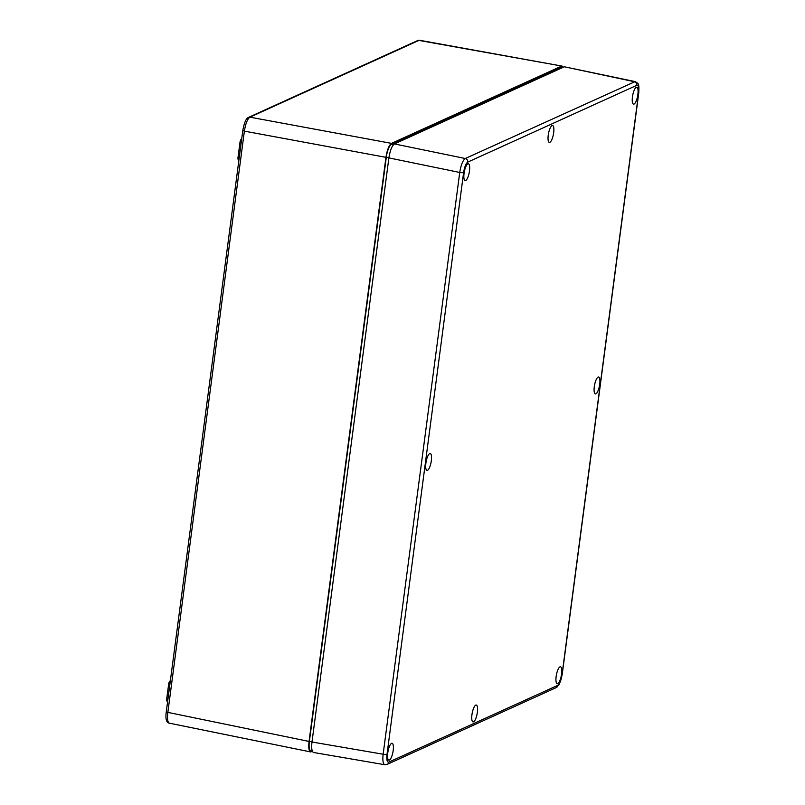 <?xml version="1.0" encoding="UTF-8"?>
<svg xmlns="http://www.w3.org/2000/svg" width="805" height="805" viewBox="0 0 805 805"><rect width="100%" height="100%" fill="white"/><g stroke="black" fill="none" stroke-linecap="round" stroke-linejoin="round"><path stroke-width="1.21" d="M387.748 752.957A8.593 2.485 -79.1 0 1 392.085 743.287A8.593 2.485 -79.1 0 1 392.91 752.192A8.593 2.485 -79.1 0 1 388.845 760.172A8.593 2.485 -79.1 0 1 387.748 752.957M471.941 714.719A8.593 2.485 -79.1 0 1 476.288 705.039A8.593 2.485 -79.1 0 1 477.103 713.955A8.593 2.485 -79.1 0 1 473.038 721.924A8.593 2.485 -79.1 0 1 471.941 714.719M556.144 676.472A8.593 2.485 -79.1 0 1 560.481 666.792A8.593 2.485 -79.1 0 1 561.296 675.707A8.593 2.485 -79.1 0 1 557.231 683.687A8.593 2.485 -79.1 0 1 556.144 676.472M425.895 463.187A8.593 2.485 -79.1 0 1 430.242 453.507A8.593 2.485 -79.1 0 1 431.057 462.422A8.593 2.485 -79.1 0 1 426.992 470.402A8.593 2.485 -79.1 0 1 425.895 463.187M594.291 386.702A8.593 2.485 -79.1 0 1 598.628 377.022A8.593 2.485 -79.1 0 1 599.443 385.937A8.593 2.485 -79.1 0 1 595.388 393.917A8.593 2.485 -79.1 0 1 594.291 386.702M464.052 173.417A8.593 2.485 -79.1 0 1 468.389 163.737A8.593 2.485 -79.1 0 1 469.204 172.652A8.593 2.485 -79.1 0 1 465.139 180.632A8.593 2.485 -79.1 0 1 464.052 173.417M548.245 135.17A8.593 2.485 -79.1 0 1 552.582 125.5A8.593 2.485 -79.1 0 1 553.397 134.415A8.593 2.485 -79.1 0 1 549.332 142.384A8.593 2.485 -79.1 0 1 548.245 135.17M632.438 96.932A8.593 2.485 -79.1 0 1 636.775 87.252A8.593 2.485 -79.1 0 1 637.6 96.167A8.593 2.485 -79.1 0 1 633.535 104.137A8.593 2.485 -79.1 0 1 632.438 96.932M311.988 742.009L388.885 157.901L459.736 172.461A3.129 0.604 7.5 0 0 463.61 172.572C464.515 166.957 465.904 163.465 467.775 162.097A3.129 2.928 -114.4 0 0 465.28 158.505L394.44 143.934L564.315 66.775L634.35 81.708A3.129 2.928 65.6 0 1 636.846 85.3C638.566 85.038 639.15 87.634 638.607 93.088A3.129 0.604 7.5 0 0 638.768 92.927C639.18 83.016 638.677 83.911 635.135 81.597L465.28 158.505C462.815 160.326 460.973 164.985 459.736 172.461L383.14 754.235L311.988 742.009C311.304 748.237 311.847 751.729 313.598 752.494L384.76 764.72L387.135 764.398A3.129 2.928 -114.4 0 0 388.785 762.124C387.054 762.385 386.47 759.789 387.014 754.335A3.129 0.604 -172.5 0 1 383.14 754.235C382.486 760.463 383.019 763.955 384.76 764.72M394.44 143.934C391.944 145.765 390.103 150.414 388.885 157.901M635.135 81.597L564.315 66.775M170.358 680.819L168.819 682.942L166.615 699.676L166.816 700.984L167.681 701.125M241.651 139.295L240.111 141.428L237.908 158.162L238.109 159.471L238.974 159.611M312.33 751.146L310.841 750.854A11.411 3.3 -79.1 0 1 309.392 741.284L386.299 157.176A11.411 3.3 -79.1 0 1 391.361 144.437L561.236 67.278A11.411 3.3 -79.1 0 1 561.93 67.177L562.987 67.379M385.947 157.337L309.05 741.445L166.243 712.053C165.337 719.016 166.383 722.719 169.382 723.182C167.641 722.367 167.118 718.875 167.812 712.697L244.378 131.135L385.947 157.337C387.155 149.851 389.006 145.192 391.502 143.37L249.922 117.168A2.345 2.204 -114.4 0 0 248.675 117.319A2.345 2.204 -114.4 0 0 248.665 117.329A2.345 2.204 -114.4 0 0 248.584 117.369M312.421 751.347L310.629 751.93C308.899 751.115 308.365 747.624 309.05 741.445M242.929 130.38L244.378 131.135C245.575 123.648 247.427 118.989 249.922 117.168L418.922 40.411L562.121 66.101L563.289 67.248M561.377 66.211L391.502 143.37M418.922 40.411L417.664 40.562A2.345 2.204 65.6 0 1 417.674 40.562A2.345 2.204 65.6 0 1 418.922 40.411M562.172 674.701A3.129 0.604 -172.5 0 1 562.011 674.852C561.105 680.467 559.717 683.958 557.845 685.327A3.129 2.928 65.6 0 1 556.205 687.611A3.129 2.928 65.6 0 1 556.195 687.611L559.284 684.381L562.172 674.701L638.768 92.927M638.607 93.088L562.011 674.852M467.775 162.097L636.846 85.3M387.014 754.335L463.61 172.572M557.845 685.327L388.785 762.124M167.843 699.917L166.615 699.676M168.819 682.942L170.046 683.183M170.288 681.352L169.513 681.201M241.581 139.839L240.806 139.688M239.135 158.394L237.908 158.162M240.111 141.428L241.339 141.67M393.363 144.82L391.361 144.437M386.299 157.176L388.916 157.679M312.018 741.787L309.392 741.284M561.236 67.278L562.625 67.55M387.135 764.398L556.205 687.611M167.681 701.155L166.816 700.984M238.974 159.642L238.109 159.471M310.629 751.93L169.382 723.182M166.243 712.053L242.808 130.491C244.257 122.471 246.209 118.083 248.665 117.329M417.674 40.562L248.675 117.319M562.121 66.101L419.667 40.29"/></g></svg>
